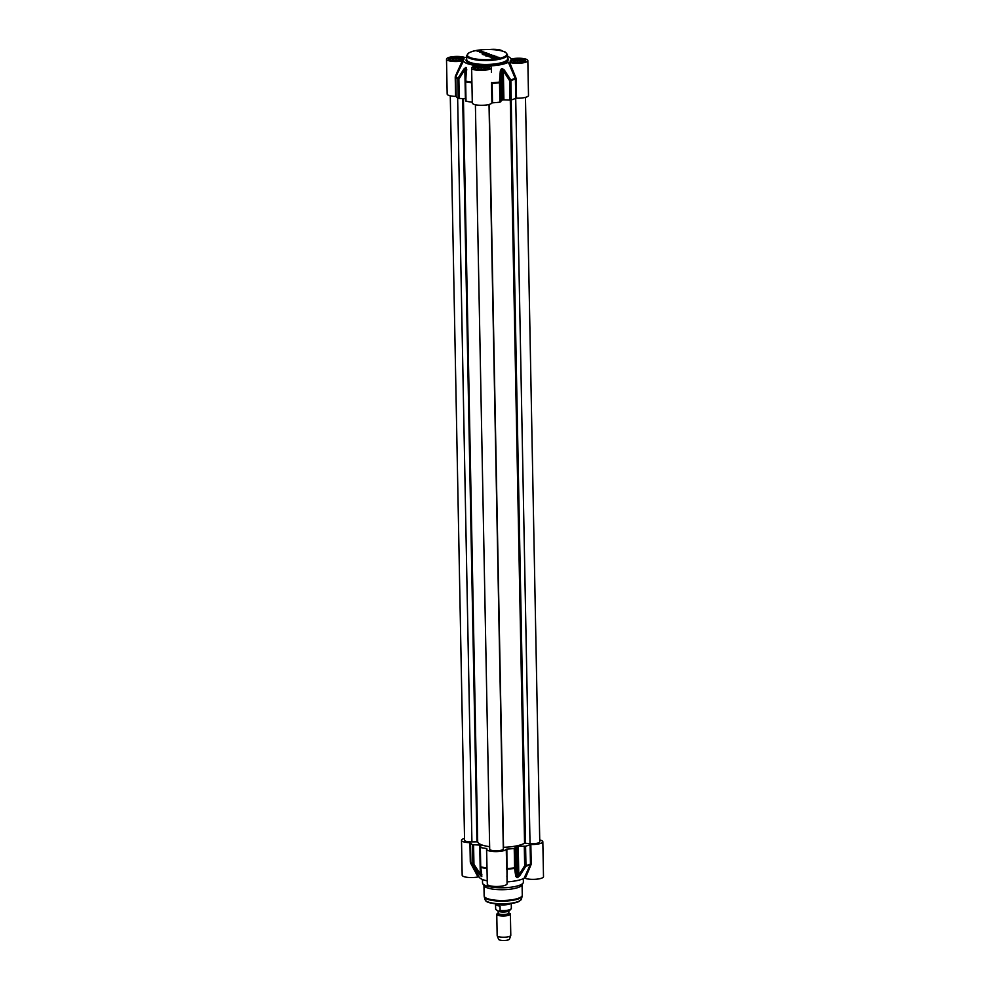 <?xml version="1.0" encoding="UTF-8"?>
<svg xmlns="http://www.w3.org/2000/svg" width="990" height="990" viewBox="0 0 990 990"><rect width="100%" height="100%" fill="white"/><g stroke="black" fill="none" stroke-linecap="round" stroke-linejoin="round"><path stroke-width="1.49" d="M495.903 57.754L494.443 57.37L496.312 56.876L499.01 57.395L495.903 57.16L495.136 57.457L496.002 57.977M496.002 57.767L497.586 57.705L495.928 57.977M495.718 56.492L491.795 56.566L494.084 55.65L495.718 56.492M490.978 54.883L486.164 54.561L489.444 54.005L488.082 54.933L491.696 54.772L488.862 55.527L490.978 54.883M481.066 51.703L477.217 51.381L481.796 51.282M483.677 52.928L482.86 53.101L483.64 53.67L482.081 53.064L484.593 52.52L486.771 53.052L483.677 52.928M481.858 52.606L484.679 52.309L481.177 52.817L482.303 51.876L479.469 52.185L482.217 51.641L483.12 51.777L481.858 52.619M488.961 55.551L493.305 55.353L491.3 56.393L488.961 55.551M496.337 56.442L493.206 57.061L496.349 56.678M485.249 53.732L488.936 53.819L485.001 54.165L484.642 53.646L487.055 53.151L485.249 53.732M489.864 56.987L491.956 57.247L489.864 56.987M488.763 56.356L487.897 56.269L488.788 56.578M482.34 54.289L483.627 53.868L482.34 54.289M491.758 57.593L492.488 57.445L491.758 57.618M492.389 57.37L493.565 57.865L491.114 57.903L492.438 57.531M493.354 58.237L494.654 58.163L493.379 58.249M483.887 54.871L482.712 54.475L483.863 54.66A2.487 0.644 178.9 0 1 483.875 54.673L485.546 54.908L483.887 54.883M486.226 55.168L485.224 55.329L486.263 55.193M487.785 55.997L485.966 56.133L487.748 55.947M480.311 50.824L479.21 51.22L480.051 51.74M481.128 51.307L480.36 51.035M480.051 51.517L481.227 51.666M482.971 51.678L482.217 51.913M481.227 52.829L482.279 52.173M492.599 55.551L493.317 55.613M492.748 55.477L491.448 56.034M483.491 54.512L482.86 54.475L483.491 54.574M489.939 66.417L489.765 65.922A23.834 6.126 -1.1 0 0 508.39 62.283L515.394 78.853L515.765 98.27L516.508 98.171A9.875 2.537 -1.1 0 0 528.499 95.461L527.831 60.588A9.875 2.537 178.9 0 1 520.715 63.162A9.875 2.537 178.9 0 1 509.603 62.283L508.39 62.283M512.016 58.856L510.865 58.781L512.016 58.856A9.875 2.537 178.9 0 1 522.336 58.422A9.875 2.537 178.9 0 1 527.831 60.588M510.865 58.781A23.834 6.126 -1.1 0 0 510.753 58.571A23.834 6.126 -1.1 0 0 507.536 56.319M489.666 49.5A9.875 2.537 178.9 0 1 502.425 51.084M466.674 57.111A23.834 6.126 -1.1 0 0 465.943 57.457L464.731 57.457A9.875 2.537 178.9 0 0 453.618 56.578A9.875 2.537 178.9 0 0 446.502 59.152A9.875 2.537 178.9 0 0 451.985 61.318A9.875 2.537 178.9 0 0 462.305 60.897L455.437 76.057L455.945 76.502L463.469 60.959L462.305 60.897M463.469 60.959A23.834 6.126 -1.1 0 0 476.314 65.526L476.153 65.847M476.239 65.835L476.239 65.835A9.875 2.537 178.9 0 0 471.636 68.075A9.875 2.537 178.9 0 0 481.561 70.426A9.875 2.537 178.9 0 0 491.387 67.704A9.875 2.537 178.9 0 0 489.407 66.219L489.407 66.219M475.398 69.139A6.398 1.646 178.9 0 1 475.336 68.223A6.398 1.646 178.9 0 1 480.435 66.949A6.398 1.646 178.9 0 1 486.783 67.518A6.398 1.646 178.9 0 1 487.686 67.988A6.398 1.646 178.9 0 1 487.662 68.904M481.14 67.345L485.397 67.79L485.781 68.991L477.638 69.312L477.254 68.1L481.14 67.345L481.19 69.684M485.397 67.79L485.422 69.065M450.264 60.217A6.398 1.646 178.9 0 1 450.215 59.301A6.398 1.646 178.9 0 1 455.313 58.026A6.398 1.646 178.9 0 1 461.662 58.596A6.398 1.646 178.9 0 1 462.553 59.066A6.398 1.646 178.9 0 1 462.54 59.982M456.019 58.422L460.276 58.868L460.659 60.068L452.504 60.378L452.133 59.177L456.019 58.422L456.056 60.749M460.276 58.868L460.3 60.143M511.842 62.023A6.398 1.646 178.9 0 1 511.781 61.108A6.398 1.646 178.9 0 1 516.879 59.833A6.398 1.646 178.9 0 1 523.227 60.402A6.398 1.646 178.9 0 1 524.131 60.873A6.398 1.646 178.9 0 1 524.106 61.788M517.584 60.229L521.841 60.675L522.225 61.875L514.082 62.197L513.699 60.984L517.584 60.229L517.634 62.556M521.841 60.675L521.866 61.949M471.896 81.588L472.292 102.23M471.896 82.133L471.834 82.145A31.853 8.192 178.9 0 1 465.746 81.106L465.647 81.749A1.361 0.903 -77.5 0 1 465.746 81.106L466.377 70.191L465.238 81.415M455.437 76.057L455.227 76.96L455.945 76.502A31.853 8.192 178.9 0 0 457.949 78.334A1.361 1.225 121.6 0 0 457.813 78.965L458.877 79.163L457.949 78.334L463.976 68.941L464.842 69.733L465.733 68.062A25.889 6.658 -1.1 0 0 466.142 68.211L466.401 70.29L466.142 68.211A1.361 1.077 -71 0 1 466.253 67.58A25.728 6.621 178.9 0 1 465.857 67.431L463.976 68.941M446.502 59.152L447.171 94.038A9.875 2.537 -1.1 0 0 455.598 96.389L456.167 96.525A32.014 8.229 -1.1 0 0 458.184 98.381L465.548 98.703M516.508 98.171L516.136 78.755L515.889 77.826L515.208 78.235A31.853 8.192 178.9 0 1 510.753 79.893L509.59 80.648L510.877 80.524A1.361 0.953 -106.4 0 0 510.753 79.893L504.393 70.129L503.341 70.859L509.59 80.648L509.961 100.064L511.261 99.941A32.014 8.229 -1.1 0 0 515.765 98.27M515.889 77.826L509.603 62.283M491.387 67.704L491.473 72.48M491.585 82.578L491.572 83.544L492.179 82.739A31.853 8.192 178.9 0 0 499.455 82.096L500.358 82.455L499.455 82.096L500.309 70.934L501.089 71.305L501.633 69.251A25.889 6.658 -1.1 0 0 502.227 69.139L503.341 70.859L503.898 99.829L509.961 100.064M465.25 81.576L465.585 100.918L465.213 81.502A1.361 1.361 0 0 1 465.213 81.341L466.401 70.117M466.785 69.944L466.253 67.58M465.585 100.918L466.018 101.166A32.014 8.229 -1.1 0 0 472.193 102.218M504.393 70.129L502.128 68.496A25.728 6.621 178.9 0 1 501.546 68.607L500.309 70.934M471.636 68.075L472.304 102.96A9.875 2.537 -1.1 0 0 481.474 105.311A9.875 2.537 -1.1 0 0 491.943 102.972L492.513 102.811A32.014 8.229 -1.1 0 0 499.9 102.156L502.227 100.027A25.889 6.658 -1.1 0 0 502.821 99.903L503.898 99.829M509.38 903.759A8.168 2.104 178.9 0 1 497.364 903.981M509.182 913.139A6.806 1.757 178.9 0 1 509.603 913.312A6.806 1.757 178.9 0 1 510.382 914.104A6.806 1.757 178.9 0 1 503.601 915.985A6.806 1.757 178.9 0 1 496.757 914.364A6.806 1.757 178.9 0 1 497.512 913.535L498.168 913.201A5.655 1.448 -1.1 0 0 503.588 915.032A5.655 1.448 -1.1 0 0 508.934 913.04A5.383 1.386 178.9 0 1 503.576 914.513A5.383 1.386 178.9 0 1 498.168 913.238L498.527 913.015M495.507 904.773C495.804 904.142 497.314 904.687 500.049 906.382L500.123 910.466L498.403 911.307L495.681 909.352L495.507 904.773L500.049 906.382M510.543 903.61A7.895 2.03 178.9 0 1 503.39 904.934A7.895 2.03 178.9 0 1 496.188 903.882M510.382 914.104L510.791 935.352A6.806 1.757 178.9 0 1 510.753 935.525A6.806 1.757 178.9 0 1 504.009 937.233A6.806 1.757 178.9 0 1 497.203 935.785A6.806 1.757 178.9 0 1 497.166 935.612L496.757 914.364M510.753 935.525L509.479 939.126A5.445 1.398 178.9 0 1 504.071 940.5A5.445 1.398 178.9 0 1 498.626 939.337L497.203 935.785M539.723 839.879L541.085 840.362A9.875 2.537 178.9 0 1 542.829 841.76A9.875 2.537 178.9 0 1 530.838 844.47L530.096 844.569A32.014 8.229 178.9 0 1 525.591 846.227L517.151 846.202A25.889 6.658 178.9 0 1 516.557 846.314L514.231 848.455A32.014 8.229 178.9 0 1 506.843 849.098L506.274 849.259A9.875 2.537 178.9 0 1 495.804 851.61A9.875 2.537 178.9 0 1 486.635 849.247A9.875 2.537 178.9 0 1 486.857 848.69L486.523 848.504A32.014 8.229 178.9 0 1 480.348 847.452L481.066 845.274A25.889 6.658 178.9 0 1 480.657 845.126L472.515 844.68A32.014 8.229 178.9 0 1 470.498 842.812L469.928 842.676A9.875 2.537 178.9 0 1 461.501 840.324A9.875 2.537 178.9 0 1 464.533 838.431M525.269 878.328L530.999 864.79L530.306 864.592L524.057 878.328L525.269 878.328A9.875 2.537 -1.1 0 0 536.382 879.219A9.875 2.537 -1.1 0 0 543.498 876.633L542.829 841.76M524.057 878.328A23.834 6.126 178.9 0 1 507.016 881.88M486.635 849.247L487.303 884.132A9.875 2.537 -1.1 0 0 497.228 886.483A9.875 2.537 -1.1 0 0 507.053 883.748L506.843 849.098M487.241 880.84A23.834 6.126 178.9 0 1 479.247 877.227L470.869 862.228L470.498 842.812M461.501 840.324L462.169 875.21A9.875 2.537 -1.1 0 0 467.664 877.375A9.875 2.537 -1.1 0 0 477.984 876.942L479.135 877.016M523.326 878.687L523.388 882.115A20.431 5.259 178.9 0 1 523.165 882.919A20.431 5.259 178.9 0 1 503.056 887.758A20.431 5.259 178.9 0 1 482.786 883.699A20.431 5.259 178.9 0 1 482.526 882.894L482.464 879.466M469.928 842.676L470.3 862.092L471.054 862.847A31.853 8.192 -1.1 0 0 473.047 864.691L473.95 864.295L472.886 864.097A1.361 1.225 121.6 0 0 473.047 864.691L479.445 874.393L480.286 873.96L473.95 864.295L473.579 844.866M470.547 863.008L477.984 876.942M486.993 867.945L486.932 868.49A31.853 8.192 -1.1 0 1 480.843 867.45A1.361 0.903 -77.5 0 1 480.719 866.881L479.952 847.291M506.274 849.259L506.694 869.529M506.917 876.868L507.276 869.084A31.853 8.192 -1.1 0 0 514.553 868.44A1.361 0.978 -7.5 0 0 515.431 867.587L514.553 868.44L515.778 876.373A1.361 1.015 -8.2 0 0 516.52 875.531L515.431 867.587L515.06 848.158M530.999 864.79L531.209 863.886L530.306 864.592A31.853 8.192 -1.1 0 1 525.851 866.238A1.361 0.953 -106.4 0 0 525.962 865.656L524.663 865.78L525.851 866.238L519.861 875.581L518.785 875.098L517.733 876.979A25.889 6.658 178.9 0 1 517.151 877.091L515.963 846.561M515.778 876.373L517.077 877.66A25.728 6.621 -1.1 0 0 517.659 877.548L519.861 875.581M480.299 866.671A1.361 0.965 -10.4 0 0 480.311 866.844L481.833 874.838A1.361 1.002 -11.4 0 0 481.833 874.838A1.361 1.002 -11.4 0 1 481.833 874.516L481.66 876.051A25.889 6.658 178.9 0 1 481.251 875.903L480.286 873.96L479.729 844.99M479.445 874.393L481.388 876.484A25.728 6.621 -1.1 0 0 481.796 876.633L480.843 867.45A1.361 0.965 -10.4 0 1 480.311 866.844A1.361 1.361 0 0 1 480.286 866.634L479.915 847.205M481.833 874.516L481.66 876.051L481.833 874.516M523.165 882.919L521.866 885.171A19.07 4.901 178.9 0 1 503.093 889.688A19.07 4.901 178.9 0 1 484.172 885.902L482.786 883.699M450.277 95.82L464.57 840.263A6.806 1.757 -1.1 0 0 471.921 841.871L477.687 841.834A24.515 6.299 -1.1 0 0 489.642 846.685M475.398 104.742L489.691 849.197A6.806 1.757 -1.1 0 0 496.535 850.818A6.806 1.757 -1.1 0 0 503.316 848.925A6.806 1.757 -1.1 0 0 503.291 848.801M503.279 847.329L503.526 847.316A24.515 6.299 -1.1 0 0 524.552 843.208L530.021 843.579A6.806 1.757 -1.1 0 0 539.76 841.809L525.467 97.367M503.328 51.431A19.751 5.074 178.9 0 1 488.639 59.635A19.751 5.074 178.9 0 1 469.223 52.742A19.751 5.074 178.9 0 1 503.328 51.431M466.649 55.65A20.431 5.259 -1.1 0 0 487.179 60.514A20.431 5.259 -1.1 0 0 507.511 54.871C506.187 52.581 504.863 51.443 503.564 51.443C495.26 48.547 478.554 49.191 472.057 51.517L468.827 52.854L466.649 55.65L466.723 59.61A20.431 5.259 178.9 0 0 487.253 64.461A20.431 5.259 178.9 0 0 507.585 58.818L507.511 54.871M466.711 58.893A21.112 5.433 -1.1 0 0 487.266 65.303A21.112 5.433 -1.1 0 0 507.573 58.113M462.714 57.729A7.697 1.98 -1.1 0 0 449.435 58.237A7.697 1.98 -1.1 0 0 456.996 60.935A7.697 1.98 -1.1 0 0 462.714 57.729M524.292 59.536A7.697 1.98 -1.1 0 0 511.001 60.044A7.697 1.98 -1.1 0 0 518.562 62.741A7.697 1.98 -1.1 0 0 524.292 59.536M487.847 66.652A7.697 1.98 -1.1 0 0 474.557 67.172A7.697 1.98 -1.1 0 0 482.118 69.857A7.697 1.98 -1.1 0 0 487.847 66.652M488.528 68.409L483.714 69.721C473.319 70.092 474.631 68.174 474.495 68.632A7.017 1.807 178.9 0 1 479.482 66.862A7.017 1.807 178.9 0 1 487.29 67.419A7.017 1.807 178.9 0 1 488.528 68.372M462.169 58.497A7.017 1.807 178.9 0 1 463.407 59.45L458.593 60.798C448.198 61.157 449.497 59.252 449.373 59.709A7.017 1.807 178.9 0 1 454.361 57.94A7.017 1.807 178.9 0 1 462.169 58.497M524.972 61.293L520.158 62.605C509.763 62.976 511.075 61.058 510.939 61.516A7.017 1.807 178.9 0 1 515.926 59.747A7.017 1.807 178.9 0 1 523.735 60.303A7.017 1.807 178.9 0 1 524.972 61.256M471.908 82.801L471.822 82.789A32.014 8.229 -1.1 0 1 465.647 81.749L466.018 101.166M455.227 76.96L455.598 96.389M456.167 96.525L455.796 77.096A32.014 8.229 -1.1 0 0 457.813 78.965L458.184 98.381M516.136 78.755L515.394 78.853A32.014 8.229 -1.1 0 1 510.877 80.524L511.261 99.941M465.857 67.431A1.361 1.101 110.1 0 0 465.733 68.062L465.869 74.931M466.142 68.211L466.216 71.701M459.249 98.579L458.877 79.163L464.842 69.733L465.399 98.703M492.513 102.811L492.141 83.395A32.014 8.229 -1.1 0 0 499.517 82.739L499.9 102.156M500.73 101.871L501.089 71.305L501.633 100.275M501.546 68.607A1.361 0.73 79.2 0 1 501.633 69.251L502.227 100.027M502.821 99.903L502.227 69.139A1.361 0.755 -101.3 0 0 502.128 68.496M491.572 83.544L491.943 102.972M498.713 911.382A5.383 1.386 -1.1 0 0 503.526 912.05A5.383 1.386 -1.1 0 0 508.315 911.208M511.335 908.276A7.895 2.03 178.9 0 1 511.36 908.412A7.895 2.03 178.9 0 1 500.123 910.466M470.3 862.092L470.869 862.228A32.014 8.229 178.9 0 0 472.886 864.097L472.515 844.68M486.523 848.504L486.894 867.921A32.014 8.229 178.9 0 1 480.719 866.881L480.348 847.452M506.645 868.676L507.214 868.527A32.014 8.229 178.9 0 0 514.602 867.871L514.231 848.455M530.096 844.569L530.467 863.985A32.014 8.229 178.9 0 1 525.962 865.656L525.591 846.227M524.292 846.363L524.663 865.78L518.785 875.098L518.228 846.128M517.659 877.548A1.361 0.755 -101.3 0 0 517.733 876.979L517.151 846.202M516.557 846.314L517.151 877.091A1.361 0.73 79.2 0 1 517.077 877.66M481.165 871.41L481.251 875.903A1.361 1.101 110.1 0 0 481.388 876.484M481.796 876.633A1.361 1.077 -71 0 1 481.66 876.051L481.61 873.712M480.682 846.264L480.657 845.126M522.077 884.8L522.274 895.22A19.07 4.901 178.9 0 1 503.304 900.479A19.07 4.901 178.9 0 1 484.147 895.95L483.949 885.53M521.421 899.106L519.379 901.234C519.007 901.568 515.27 903.623 503.502 904.142C484.964 903.821 485.57 900.306 485.15 899.811A18.191 4.678 178.9 0 0 503.365 903.796A18.191 4.678 178.9 0 0 521.421 899.106L522.163 896.247A18.983 4.876 178.9 0 1 503.316 901.148A18.983 4.876 178.9 0 1 484.308 896.977L484.147 895.95M520.035 900.64A17.523 4.505 178.9 0 1 503.378 904.118A17.523 4.505 178.9 0 1 486.597 901.284M531.209 863.886L530.838 844.47M457.64 98.022L471.921 841.871M462.689 98.654L476.957 841.686M463.419 98.666L477.687 841.834M489.27 104.408L503.526 847.316M510.283 100.077L524.552 843.208M511.199 99.953L525.467 843.109M515.716 98.295L530.021 843.579M508.885 911.023L508.563 912.817M498.131 911.233L498.168 913.238M508.934 912.99L509.603 913.312M495.47 903.821L495.681 909.352M511.261 903.511L511.36 908.412L509.429 910.825C508.303 911.74 504.628 911.901 498.403 911.307M522.163 896.247L522.274 895.22M485.15 899.811L484.308 896.977M489.023 104.482L503.316 848.925"/></g></svg>
